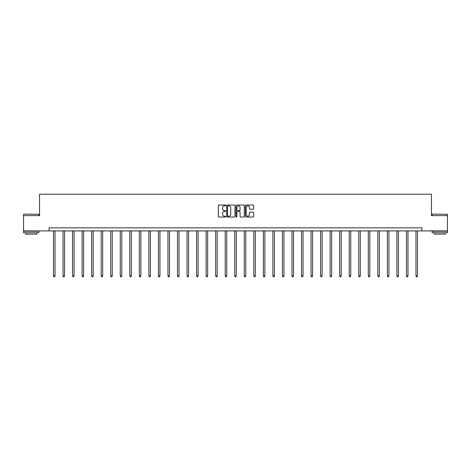 <?xml version="1.0" encoding="UTF-8"?>
<svg xmlns="http://www.w3.org/2000/svg" width="471" height="471" viewBox="0 0 471 471"><rect width="100%" height="100%" fill="white"/><g stroke="black" fill="none" stroke-linecap="round" stroke-linejoin="round"><path stroke-width="0.71" d="M225.715 205.45A0.418 0.418 0 0 0 225.297 205.032L218.921 205.032A0.601 0.601 0 0 0 218.32 205.633L218.32 216.436A0.601 0.601 0 0 0 218.921 217.037L225.297 217.037A0.418 0.418 0 0 0 225.715 216.613A0.418 0.418 0 0 0 225.297 216.195L224.473 216.195A1.919 1.919 0 0 1 222.547 214.276L222.547 213.375A1.919 1.919 0 0 1 224.473 211.455L225.297 211.455A0.418 0.418 0 0 0 225.715 211.032A0.418 0.418 0 0 0 225.297 210.614L224.473 210.614A1.919 1.919 0 0 1 222.547 208.694L222.547 207.793A1.919 1.919 0 0 1 224.473 205.874L225.297 205.874A0.418 0.418 0 0 0 225.715 205.45M253.045 209.265A0.601 0.601 0 0 0 253.639 208.665L253.639 205.633A0.601 0.601 0 0 0 253.045 205.032L245.962 205.032A0.601 0.601 0 0 0 245.362 205.633L245.362 216.436A0.601 0.601 0 0 0 245.962 217.037L253.045 217.037A0.601 0.601 0 0 0 253.639 216.436L253.639 212.774A0.601 0.601 0 0 0 253.045 212.174L250.013 212.174A0.601 0.601 0 0 0 249.412 212.774L249.412 214.588A1.607 1.607 0 0 1 247.805 216.195A1.607 1.607 0 0 1 246.198 214.588L246.198 207.475A1.607 1.607 0 0 1 247.805 205.874A1.607 1.607 0 0 1 249.412 207.475L249.412 208.665A0.601 0.601 0 0 0 250.013 209.265L253.045 209.265M49.078 230.908L23.55 230.908L23.55 215.618L39.54 215.618L39.54 194.217L431.46 194.217L431.46 215.618L447.45 215.618L447.45 230.908L421.922 230.908L421.922 227.852L49.078 227.852L49.078 230.908L421.922 230.908M234.976 205.633A0.601 0.601 0 0 0 234.375 205.032L227.293 205.032A0.601 0.601 0 0 0 226.692 205.633L226.692 216.436A0.601 0.601 0 0 0 227.293 217.037L234.375 217.037A0.601 0.601 0 0 0 234.976 216.436L234.976 205.633M236.625 205.032L243.707 205.032A0.601 0.601 0 0 1 244.308 205.633L244.308 216.436A0.601 0.601 0 0 1 243.707 217.037L240.675 217.037A0.601 0.601 0 0 1 240.075 216.436L240.075 212.056A0.601 0.601 0 0 0 239.474 211.455L237.466 211.455A0.601 0.601 0 0 0 236.866 212.056L236.866 216.613A0.418 0.418 0 0 1 236.448 217.037A0.418 0.418 0 0 1 236.024 216.613L236.024 205.633A0.601 0.601 0 0 1 236.625 205.032M227.952 205.874A0.418 0.418 0 0 0 227.534 206.292L227.534 215.777A0.418 0.418 0 0 0 227.952 216.195L228.824 216.195A1.919 1.919 0 0 0 230.743 214.276L230.743 207.793A1.919 1.919 0 0 0 228.824 205.874L227.952 205.874M240.075 207.505A1.607 1.607 0 0 0 238.473 205.904A1.607 1.607 0 0 0 236.866 207.505L236.866 210.013A0.601 0.601 0 0 0 237.466 210.614L239.474 210.614A0.601 0.601 0 0 0 240.075 210.013L240.075 207.505M53.482 230.908L53.482 275.988L55.013 275.988L55.013 230.908M55.013 275.988L54.554 276.783L53.941 276.783L53.482 275.988M23.733 214.093L38.84 214.276L23.733 214.093M31.192 232.745L23.55 232.745L23.55 231.214L38.84 231.214L38.84 232.745L31.192 232.745M36.697 232.745L36.697 234.146L25.693 234.146L25.693 232.745M432.349 214.093L447.45 214.276L432.349 214.093M439.808 232.745L432.16 232.745L432.16 231.214L447.45 231.214L447.45 232.745L439.808 232.745M445.307 232.745L445.307 234.146L434.303 234.146L434.303 232.745M63.026 230.908L63.026 275.988L64.551 275.988L64.551 230.908M64.551 275.988L64.091 276.783L63.479 276.783L63.026 275.988M72.563 230.908L72.563 275.988L74.094 275.988L74.094 230.908M74.094 275.988L73.635 276.783L73.023 276.783L72.563 275.988M82.101 230.908L82.101 275.988L83.632 275.988L83.632 230.908M83.632 275.988L83.173 276.783L82.56 276.783L82.101 275.988M91.639 230.908L91.639 275.988L93.17 275.988L93.17 230.908M93.17 275.988L92.71 276.783L92.098 276.783L91.639 275.988M101.183 230.908L101.183 275.988L102.707 275.988L102.707 230.908M102.707 275.988L102.254 276.783L101.642 276.783L101.183 275.988M110.72 230.908L110.72 275.988L112.251 275.988L112.251 230.908M112.251 275.988L111.792 276.783L111.18 276.783L110.72 275.988M120.258 230.908L120.258 275.988L121.789 275.988L121.789 230.908M121.789 275.988L121.33 276.783L120.717 276.783L120.258 275.988M129.802 230.908L129.802 275.988L131.327 275.988L131.327 230.908M131.327 275.988L130.873 276.783L130.261 276.783L129.802 275.988M139.339 230.908L139.339 275.988L140.87 275.988L140.87 230.908M140.87 275.988L140.411 276.783L139.799 276.783L139.339 275.988M148.877 230.908L148.877 275.988L150.408 275.988L150.408 230.908M150.408 275.988L149.949 276.783L149.336 276.783L148.877 275.988M158.421 230.908L158.421 275.988L159.946 275.988L159.946 230.908M159.946 275.988L159.486 276.783L158.88 276.783L158.421 275.988M167.959 230.908L167.959 275.988L169.489 275.988L169.489 230.908M169.489 275.988L169.03 276.783L168.418 276.783L167.959 275.988M177.496 230.908L177.496 275.988L179.027 275.988L179.027 230.908M179.027 275.988L178.568 276.783L177.956 276.783L177.496 275.988M187.04 230.908L187.04 275.988L188.565 275.988L188.565 230.908M188.565 275.988L188.106 276.783L187.499 276.783L187.04 275.988M196.578 230.908L196.578 275.988L198.108 275.988L198.108 230.908M198.108 275.988L197.649 276.783L197.037 276.783L196.578 275.988M206.115 230.908L206.115 275.988L207.646 275.988L207.646 230.908M207.646 275.988L207.187 276.783L206.575 276.783L206.115 275.988M215.659 230.908L215.659 275.988L217.184 275.988L217.184 230.908M217.184 275.988L216.725 276.783L216.112 276.783L215.659 275.988M225.197 230.908L225.197 275.988L226.728 275.988L226.728 230.908M226.728 275.988L226.268 276.783L225.656 276.783L225.197 275.988M234.735 230.908L234.735 275.988L236.265 275.988L236.265 230.908M236.265 275.988L235.806 276.783L235.194 276.783L234.735 275.988M244.272 230.908L244.272 275.988L245.803 275.988L245.803 230.908M245.803 275.988L245.344 276.783L244.732 276.783L244.272 275.988M253.816 230.908L253.816 275.988L255.341 275.988L255.341 230.908M255.341 275.988L254.888 276.783L254.275 276.783L253.816 275.988M263.354 230.908L263.354 275.988L264.885 275.988L264.885 230.908M264.885 275.988L264.425 276.783L263.813 276.783L263.354 275.988M272.892 230.908L272.892 275.988L274.422 275.988L274.422 230.908M274.422 275.988L273.963 276.783L273.351 276.783L272.892 275.988M282.435 230.908L282.435 275.988L283.96 275.988L283.96 230.908M283.96 275.988L283.501 276.783L282.894 276.783L282.435 275.988M291.973 230.908L291.973 275.988L293.504 275.988L293.504 230.908M293.504 275.988L293.044 276.783L292.432 276.783L291.973 275.988M301.511 230.908L301.511 275.988L303.041 275.988L303.041 230.908M303.041 275.988L302.582 276.783L301.97 276.783L301.511 275.988M311.054 230.908L311.054 275.988L312.579 275.988L312.579 230.908M312.579 275.988L312.12 276.783L311.514 276.783L311.054 275.988M320.592 230.908L320.592 275.988L322.123 275.988L322.123 230.908M322.123 275.988L321.664 276.783L321.051 276.783L320.592 275.988M330.13 230.908L330.13 275.988L331.661 275.988L331.661 230.908M331.661 275.988L331.201 276.783L330.589 276.783L330.13 275.988M339.673 230.908L339.673 275.988L341.198 275.988L341.198 230.908M341.198 275.988L340.739 276.783L340.127 276.783L339.673 275.988M349.211 230.908L349.211 275.988L350.742 275.988L350.742 230.908M350.742 275.988L350.283 276.783L349.67 276.783L349.211 275.988M358.749 230.908L358.749 275.988L360.28 275.988L360.28 230.908M360.28 275.988L359.82 276.783L359.208 276.783L358.749 275.988M368.293 230.908L368.293 275.988L369.817 275.988L369.817 230.908M369.817 275.988L369.358 276.783L368.746 276.783L368.293 275.988M377.83 230.908L377.83 275.988L379.361 275.988L379.361 230.908M379.361 275.988L378.902 276.783L378.29 276.783L377.83 275.988M387.368 230.908L387.368 275.988L388.899 275.988L388.899 230.908M388.899 275.988L388.44 276.783L387.827 276.783L387.368 275.988M396.906 230.908L396.906 275.988L398.437 275.988L398.437 230.908M398.437 275.988L397.977 276.783L397.365 276.783L396.906 275.988M406.449 230.908L406.449 275.988L407.974 275.988L407.974 230.908M407.974 275.988L407.521 276.783L406.909 276.783L406.449 275.988M415.987 230.908L415.987 275.988L417.518 275.988L417.518 230.908M417.518 275.988L417.059 276.783L416.446 276.783L415.987 275.988M23.55 215.618L23.55 214.276M27.035 231.214L27.035 230.908M35.354 231.214L35.354 230.908M38.84 215.618L38.84 214.276M432.16 215.618L432.16 214.276M435.646 231.214L435.646 230.908M443.965 231.214L443.965 230.908M447.45 215.618L447.45 214.276"/></g></svg>
